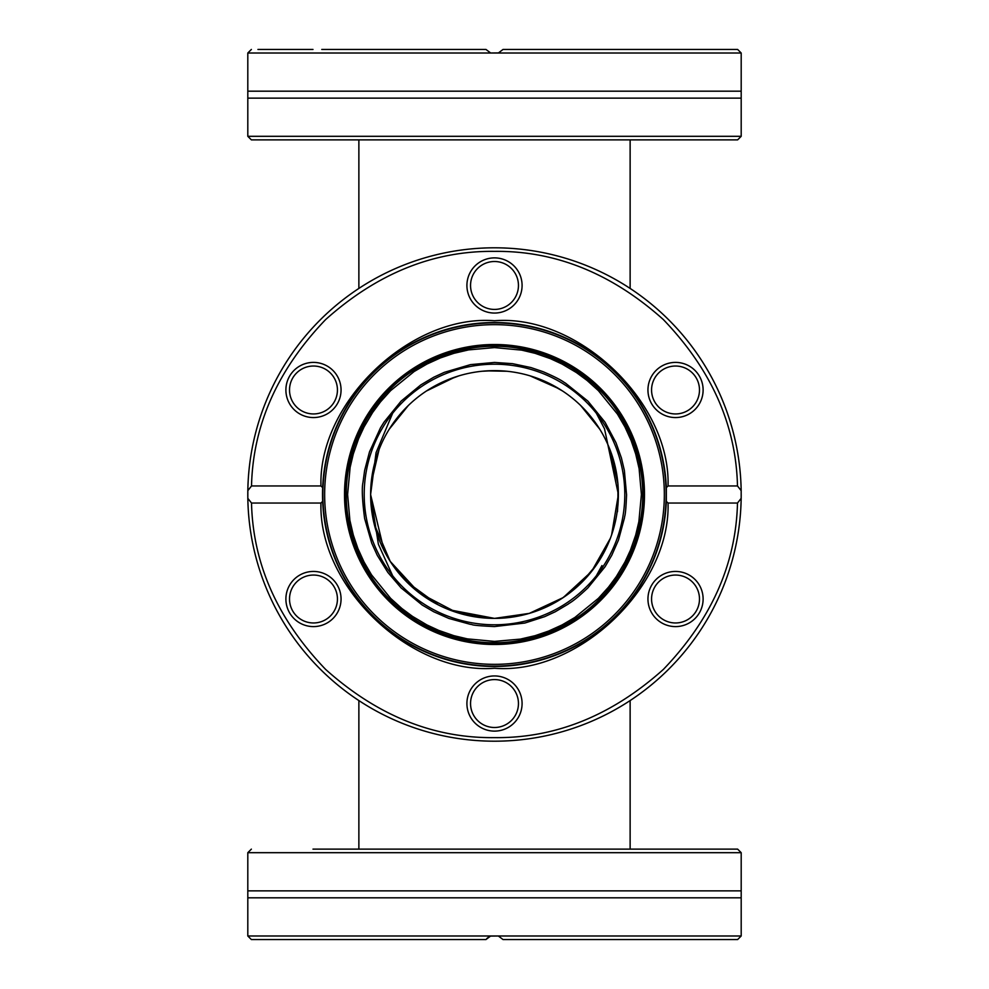 <?xml version="1.0" encoding="UTF-8"?>
<svg xmlns="http://www.w3.org/2000/svg" width="989" height="989" viewBox="0 0 989 989"><rect width="100%" height="100%" fill="white"/><g stroke="black" fill="none" stroke-linecap="round" stroke-linejoin="round"><path stroke-width="1.48" d="M392.645 575.746L378.379 544.234L370.615 494.5L371.073 483.942L379.059 449.562M596.355 575.746L601.942 565.56M617.47 511.721L618.385 494.5L611.598 534.938M370.615 494.611L384.103 550.712M391.174 562.84L398.938 573.336M406.504 581.693L438.275 604.885M446.422 608.668L448.833 609.657M448.944 609.706L494.5 618.385L456.139 612.29L419.249 592.918L390.222 561.393L374.176 523.96M494.92 618.385L529.436 613.353M542.578 608.668L551.8 604.341M562.345 598.16L582.064 582.138M582.125 582.076L590.68 572.569M598.221 562.247L604.563 551.368M610.398 538.263L591.583 571.444L563.236 597.566L529.202 613.427L494.5 618.385A123.885 123.885 0 0 1 387.218 432.564A123.885 123.885 0 0 1 601.782 432.564A123.885 123.885 0 0 1 494.5 618.385M373.261 519.979L370.615 494.5L371.073 483.942M442.874 381.89L459.032 375.808M481.89 371.258L494.871 370.615M547.758 382.656L562.63 391.038M580.63 405.453L599.829 429.275M604.539 428.917L618.385 494.5L617.927 483.942L609.941 449.562M599.507 428.769L585.241 410.163M559.106 388.801L529.968 375.808M507.11 371.258L486.514 370.875M455.212 377.007L426.37 391.038M408.37 405.453L389.172 429.275M378.391 451.305L371.357 481.025L370.615 494.5L371.357 481.025M596.367 413.278L604.279 428.361M392.633 413.278L376.055 452.69L370.615 494.5L371.073 505.058M626.532 849.131L354.421 849.131M731.056 849.131L676.019 849.131M417.506 849.131L362.469 849.131M312.981 849.131L737.633 849.131L741.194 852.691L741.194 890.866L247.806 890.866L247.806 852.691L741.194 852.691M676.019 939.55L737.633 939.55L741.194 935.99L741.194 897.814L247.806 897.814L247.806 890.866M362.469 939.55L417.506 939.55M257.944 939.55L321.771 939.55M571.494 939.55L626.532 939.55M741.194 897.814L741.194 890.866M503.042 939.55L737.633 939.55L503.042 939.55L498.332 935.99L490.445 936.076M534.876 939.55L530.883 939.55M485.958 939.55L251.367 939.55L485.958 939.55L321.771 939.55L485.958 939.55L490.668 935.99L741.194 935.99M488.739 936.966L486.736 938.623M494.5 727.496A23.959 23.959 0 0 1 473.756 691.558A23.959 23.959 0 0 1 515.244 691.558A23.959 23.959 0 0 1 494.5 727.496M675.524 413.946A23.959 23.959 0 0 1 651.566 389.987A23.959 23.959 0 0 1 675.524 366.029A23.959 23.959 0 0 1 699.483 389.987A23.959 23.959 0 0 1 675.524 413.946M313.476 413.946A23.959 23.959 0 0 1 289.517 389.987A23.959 23.959 0 0 1 313.476 366.029A23.959 23.959 0 0 1 337.434 389.987A23.959 23.959 0 0 1 313.476 413.946A23.959 23.959 0 0 0 337.434 389.987A23.959 23.959 0 0 0 313.476 366.029M313.476 622.971A23.959 23.959 0 0 1 289.517 599.013A23.959 23.959 0 0 1 313.476 575.054A23.959 23.959 0 0 1 337.434 599.013A23.959 23.959 0 0 1 313.476 622.971A23.959 23.959 0 0 0 337.434 599.013M494.5 309.421A23.959 23.959 0 0 1 473.756 273.483A23.959 23.959 0 0 1 515.244 273.483A23.959 23.959 0 0 1 494.5 309.421M675.524 622.971A23.959 23.959 0 0 1 651.566 599.013A23.959 23.959 0 0 1 675.524 575.054A23.959 23.959 0 0 1 699.483 599.013A23.959 23.959 0 0 1 675.524 622.971M494.5 731.118A27.593 27.593 0 0 1 470.603 689.741A27.593 27.593 0 0 1 518.397 689.741A27.593 27.593 0 0 1 494.5 731.118M703.117 389.987A27.593 27.593 0 0 1 661.74 413.872A27.593 27.593 0 0 1 661.74 366.091A27.593 27.593 0 0 1 703.117 389.987M341.057 389.987A27.593 27.593 0 0 1 299.679 413.872A27.593 27.593 0 0 1 299.679 366.091A27.593 27.593 0 0 1 341.057 389.987M341.057 599.013A27.593 27.593 0 0 1 299.679 622.909A27.593 27.593 0 0 1 299.679 575.128A27.593 27.593 0 0 1 341.057 599.013M494.5 313.056A27.593 27.593 0 0 1 470.603 271.678A27.593 27.593 0 0 1 518.397 271.678A27.593 27.593 0 0 1 494.5 313.056M703.117 599.013A27.593 27.593 0 0 1 661.74 622.909A27.593 27.593 0 0 1 661.74 575.128A27.593 27.593 0 0 1 703.117 599.013M737.485 485.958L741.169 490.668A246.694 246.694 0 0 0 494.5 247.806A246.694 246.694 0 0 0 247.831 498.332L247.831 490.668L251.515 485.958L320.955 485.958C318.409 402.029 410.794 314.069 494.5 320.745C578.194 314.069 670.591 402.029 668.045 485.958L737.485 485.958C736.039 424.998 711.326 369.54 663.372 319.583C611.771 273.409 555.472 250.674 494.5 251.367C433.528 250.674 377.242 273.409 325.628 319.583C277.674 369.54 252.974 424.998 251.515 485.958M247.831 490.668A246.694 246.694 0 0 1 494.5 247.806A246.694 246.694 0 0 1 741.169 490.668L741.169 498.332A246.694 246.694 0 0 0 741.194 494.5M320.955 503.042L251.515 503.042C252.961 564.002 277.674 619.46 325.628 669.417C377.229 715.591 433.528 738.326 494.5 737.633C555.472 738.326 611.758 715.591 663.372 669.417C711.326 619.46 736.026 564.002 737.485 503.042L668.045 503.042C670.591 586.971 578.206 674.931 494.5 668.255C410.806 674.931 318.409 586.971 320.955 503.042L322.661 501.361A171.975 171.975 0 0 1 322.637 488.331M320.955 485.958L322.661 487.639A171.975 171.975 0 0 1 494.5 322.525A171.975 171.975 0 0 1 666.339 487.639L668.045 485.958M251.515 503.042L247.831 498.332A246.694 246.694 0 0 0 494.5 741.194A246.694 246.694 0 0 0 741.169 498.332L737.485 503.042M322.661 487.639L322.661 501.361A171.975 171.975 0 0 0 494.5 666.475A171.975 171.975 0 0 0 666.339 501.361L666.339 487.639A171.975 171.975 0 0 0 494.5 322.525A171.975 171.975 0 0 0 322.661 487.639M668.045 503.042L666.339 501.361M731.056 49.45L503.042 49.45L498.332 53.01L247.806 53.01L247.806 91.186L741.194 91.186L741.194 136.309L737.633 139.869L251.367 139.869L626.532 139.869M676.019 139.869L731.056 139.869M257.944 139.869L312.981 139.869M741.194 98.134L247.806 98.134L247.806 136.309L251.367 139.869M498.555 52.924L490.668 53.01L485.958 49.45L321.771 49.45M312.981 49.45L257.944 49.45M563.013 49.45L566.994 49.45M597.344 49.45L640.031 49.45M503.042 49.45L737.633 49.45L503.042 49.45M454.124 49.45L458.117 49.45M498.332 53.01L741.194 53.01L741.194 91.186M647.943 389.987A27.593 27.593 0 0 1 689.321 366.091A27.593 27.593 0 0 1 689.321 413.872A27.593 27.593 0 0 1 647.943 389.987M651.566 599.013A23.959 23.959 0 0 0 675.524 622.971A23.959 23.959 0 0 0 699.483 599.013A23.959 23.959 0 0 0 675.524 575.054M289.517 599.013A23.959 23.959 0 0 0 307.27 622.155M334.22 587.033A23.959 23.959 0 0 0 313.476 575.054M651.566 389.987A23.959 23.959 0 0 0 675.524 413.946A23.959 23.959 0 0 0 699.483 389.987A23.959 23.959 0 0 0 675.524 366.029M666.116 494.5A171.616 171.616 0 0 1 408.692 643.122A171.616 171.616 0 0 1 408.692 345.878A171.616 171.616 0 0 1 666.116 494.5A171.616 171.616 0 0 1 408.692 643.122A171.616 171.616 0 0 1 408.692 345.878A171.616 171.616 0 0 1 666.116 494.5M494.5 641.404L520.399 639.104L535.086 635.68L548.574 631.081L562.073 624.937L574.881 617.457L598.37 598.37L608.519 587.12L616.407 576.463L624.937 562.073L630.389 550.304L635.68 535.098L638.869 521.673L641.404 494.5L639.104 468.601L635.68 453.914L631.081 440.426L624.937 426.927L617.457 414.119L598.37 390.63L587.12 380.481L576.463 372.593L562.073 364.063L550.304 358.611L535.098 353.32L521.673 350.131L494.5 347.596L468.601 349.896L453.914 353.32L440.426 357.919L426.927 364.063L414.119 371.543L390.63 390.63L380.481 401.88L372.593 412.537L364.063 426.927L358.611 438.696L353.32 453.902L350.131 467.327L347.596 494.5L349.896 520.399L353.32 535.086L357.919 548.574L364.063 562.073L371.543 574.881L390.63 598.37L401.88 608.519L412.537 616.407L426.927 624.937L438.696 630.389L453.902 635.68L467.327 638.869L494.5 641.404M494.5 626.569C466.734 625.283 473.768 624.331 470.467 624.368L448.882 618.446L433.751 611.771L422.229 605.045L401.114 587.886L387.836 572.384L377.229 555.249L371.703 543.109L364.632 518.533C362.246 500.298 361.69 488.269 362.975 482.434L364.632 470.467L369.49 451.899L380.444 427.916L383.955 422.229L401.114 401.114L420.807 384.906L433.751 377.229L444.333 372.334L470.467 364.632L494.5 362.431L512.562 363.668L530.994 367.574L543.109 371.703C562.778 380.184 563.421 382.249 565.362 383.052L587.886 401.114L605.045 422.229L616.023 442.788L621.426 458.006L624.368 470.467L626.569 494.846C625.641 518.323 624.405 515.689 624.504 517.791L618.446 540.118L611.771 555.249L605.045 566.771L587.886 587.886C571.951 602.87 569.738 602.61 568.193 604.094L555.249 611.771L544.667 616.666L524.813 623.045L494.5 626.569M624.788 494.5A130.288 130.288 0 0 1 429.35 607.333A130.288 130.288 0 0 1 429.35 381.667A130.288 130.288 0 0 1 624.788 494.5M247.806 897.814L247.806 935.99L490.668 935.99M741.169 498.332A246.694 246.694 0 0 1 494.5 741.194A246.694 246.694 0 0 1 247.831 498.332M741.194 136.309L247.806 136.309M664.336 494.5A169.836 169.836 0 0 1 409.582 641.589A169.836 169.836 0 0 1 409.582 347.411A169.836 169.836 0 0 1 664.336 494.5M494.5 644.494A149.994 149.994 0 0 1 344.506 494.5A149.994 149.994 0 0 1 494.5 344.506A149.994 149.994 0 0 1 644.494 494.5A149.994 149.994 0 0 1 494.5 644.494M643.406 494.5A148.906 148.906 0 0 1 494.5 643.406A148.906 148.906 0 0 1 345.594 494.5A148.906 148.906 0 0 1 494.5 345.594A148.906 148.906 0 0 1 643.406 494.5M494.5 642.739A148.239 148.239 0 0 0 622.872 420.387A148.239 148.239 0 0 0 366.128 420.387A148.239 148.239 0 0 0 494.5 642.739M630.129 849.131L630.129 700.571M358.871 849.131L358.871 700.571M408.346 583.522L392.324 564.546M617.927 483.942L617.927 505.058M618.385 494.5L617.643 507.975M596.676 564.546L580.654 583.522M403.796 578.886L391.051 562.654M630.129 288.429L630.129 139.869M358.871 288.429L358.871 139.869M580.654 405.478L596.676 424.454M392.324 424.454L408.346 405.478M585.204 410.114L597.949 426.346M247.806 852.691L251.367 849.131M247.806 935.99L251.367 939.55M247.806 91.186L247.806 98.134M741.194 53.01L737.633 49.45M247.806 53.01L251.367 49.45"/></g></svg>

